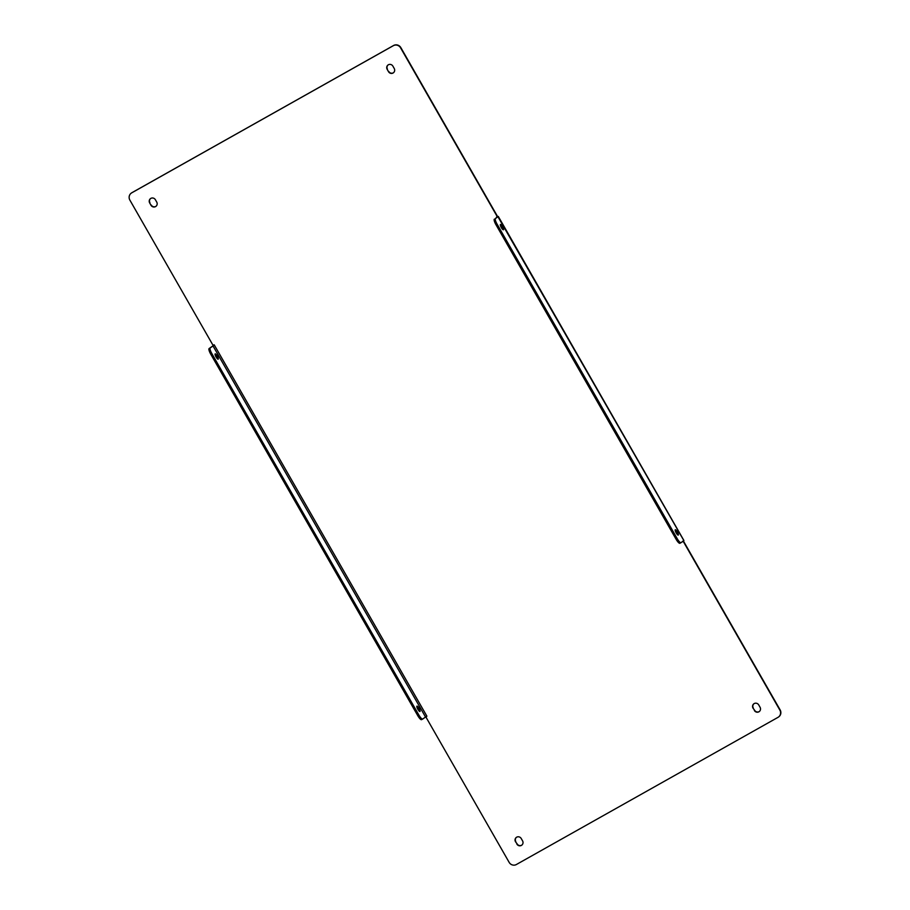 <?xml version="1.0" encoding="UTF-8"?>
<svg xmlns="http://www.w3.org/2000/svg" width="910" height="910" viewBox="0 0 910 910"><rect width="100%" height="100%" fill="white"/><g stroke="black" fill="none" stroke-linecap="round" stroke-linejoin="round"><path stroke-width="1.36" d="M682.079 541.894L683.308 541.495L779.859 710.096A5.414 5.232 53.7 0 1 777.982 717.364L516.414 864.5A5.414 5.232 53.7 0 1 509.156 862.373L426.051 717.262L426.87 716.147L214.191 344.799L212.974 345.209L129.868 200.098A5.414 5.232 53.7 0 1 131.745 192.829L393.313 45.693A5.414 5.232 53.7 0 1 400.571 47.82L497.133 216.421L496.314 217.536L496.974 217.171L497.395 216.227L400.844 47.627A5.414 5.232 -126.3 0 0 393.586 45.5L132.018 192.636A5.414 5.232 -126.3 0 0 131.37 193.068M155.382 199.722A3.39 3.276 -126.3 0 0 150.525 198.596A3.39 3.276 -126.3 0 0 149.672 202.93L151.014 205.285A3.39 3.276 -126.3 0 0 155.872 206.399A3.39 3.276 -126.3 0 0 156.725 202.065L155.382 199.722M516.857 844.07A3.39 3.276 -126.3 0 0 521.714 845.197A3.39 3.276 -126.3 0 0 522.567 840.863L521.214 838.508A3.39 3.276 -126.3 0 0 516.357 837.393A3.39 3.276 -126.3 0 0 515.504 841.727L517.119 843.877A3.39 3.276 -126.3 0 0 521.839 845.094M392.881 66.123A3.39 3.276 -126.3 0 0 388.024 64.997A3.39 3.276 -126.3 0 0 387.171 69.331L388.513 71.685A3.39 3.276 -126.3 0 0 393.37 72.811A3.39 3.276 -126.3 0 0 394.223 68.478L392.881 66.123M754.356 710.471A3.39 3.276 -126.3 0 0 759.213 711.597A3.39 3.276 -126.3 0 0 760.066 707.263L758.724 704.92A3.39 3.276 -126.3 0 0 753.867 703.794A3.39 3.276 -126.3 0 0 753.014 708.128L754.617 710.278A3.39 3.276 -126.3 0 0 759.338 711.495M214.35 345.083L213.065 345.789L213.247 345.015M426.87 716.147L422.706 719.014A5.414 1.365 -119.4 0 1 418.918 715.123L211.78 353.455A5.414 1.365 -119.4 0 1 210.199 347.95L213.577 345.538M426.085 716.602L426.051 717.262L426.085 716.602M778.63 716.932A5.414 5.232 -126.3 0 0 780.132 709.902L683.569 541.302L682.58 541.268M497.884 216.625L683.854 540.586L681.067 542.633A5.414 1.365 -119.4 0 1 681.033 542.656A5.414 1.365 -119.4 0 1 677.267 538.754L497.031 224.053A5.414 1.365 -119.4 0 1 495.45 218.548L497.884 216.625L497.395 216.227M151.014 205.285L149.672 202.93M150.662 198.505A3.39 3.276 -126.3 0 0 149.934 202.737M151.276 205.08A3.39 3.276 -126.3 0 0 156.008 206.297M517.119 843.877L515.504 841.727M516.493 837.291A3.39 3.276 -126.3 0 0 515.777 841.522M388.513 71.685L387.171 69.331M388.161 64.906A3.39 3.276 -126.3 0 0 387.433 69.137M388.786 71.492A3.39 3.276 -126.3 0 0 393.507 72.709M754.617 710.278L753.014 708.128M753.992 703.703A3.39 3.276 -126.3 0 0 753.275 707.934M422.706 719.014A5.414 1.365 -119.4 0 1 422.672 719.036L421.58 719.651A5.414 1.365 60.6 0 0 421.614 719.628L422.638 719.048M217.308 356.072A3.049 0.762 60.6 0 0 215.204 353.876A3.049 0.762 60.6 0 0 216.023 356.902A3.049 0.762 60.6 0 0 218.184 359.177A3.049 0.762 60.6 0 0 217.308 356.072M419.066 708.344A3.049 0.762 60.6 0 0 416.951 706.149A3.049 0.762 60.6 0 0 417.77 709.174A3.049 0.762 60.6 0 0 419.931 711.461A3.049 0.762 60.6 0 0 419.066 708.344M425.573 716.853L426.312 717.057L425.573 716.853M683.501 540.722L683.569 541.302M494.358 219.162A5.414 1.365 60.6 0 0 495.939 224.668L676.164 539.368A5.414 1.365 60.6 0 0 679.929 543.27A5.414 1.365 60.6 0 0 679.963 543.247L681.033 542.656M500.534 225.907A3.049 0.762 -119.4 0 1 501.467 227.284A3.049 0.762 -119.4 0 1 502.252 228.945M675.391 531.212A3.049 0.762 -119.4 0 1 676.312 532.589A3.049 0.762 -119.4 0 1 677.097 534.25M213.065 345.789L209.107 348.564A5.414 1.365 60.6 0 0 210.688 354.07L417.815 715.738A5.414 1.365 60.6 0 0 421.58 719.651M217.001 358.358A3.049 0.762 60.6 0 0 216.216 356.686A3.049 0.762 60.6 0 0 215.283 355.321M418.748 710.63A3.049 0.762 60.6 0 0 417.963 708.958A3.049 0.762 60.6 0 0 417.042 707.593M498.248 216.489L495.45 218.548M502.559 226.67A3.049 0.762 -119.4 0 1 503.435 229.775A3.049 0.762 -119.4 0 1 501.274 227.5A3.049 0.762 -119.4 0 1 500.454 224.474A3.049 0.762 -119.4 0 1 502.559 226.67M677.415 531.975A3.049 0.762 -119.4 0 1 678.28 535.08A3.049 0.762 -119.4 0 1 676.119 532.805A3.049 0.762 -119.4 0 1 675.3 529.779A3.049 0.762 -119.4 0 1 677.415 531.975M425.505 716.966L212.997 345.902M418.918 715.123L417.815 715.738M209.107 348.564L210.199 347.95M210.688 354.07L211.78 353.455M680.987 542.678L679.963 543.247M677.267 538.754L676.164 539.368M497.031 224.053L495.939 224.668M683.922 540.529L498.305 216.432"/></g></svg>
